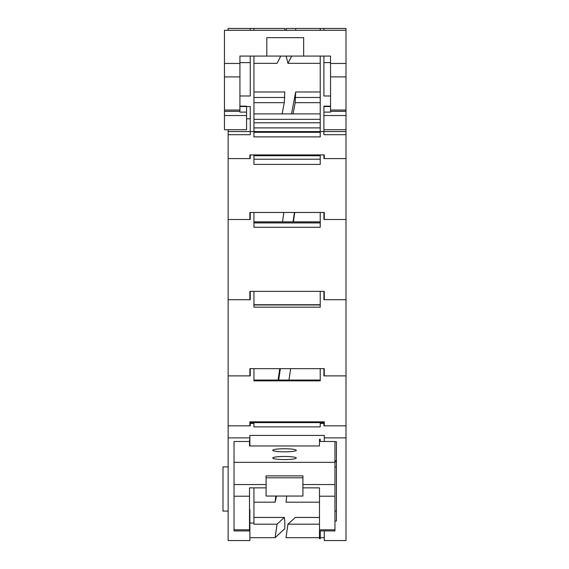 <?xml version="1.0" encoding="UTF-8"?>
<svg xmlns="http://www.w3.org/2000/svg" width="569" height="569" viewBox="0 0 569 569"><rect width="100%" height="100%" fill="white"/><g stroke="black" fill="none" stroke-linecap="round" stroke-linejoin="round"><path stroke-width="0.85" d="M330.539 106.161L323.91 106.161L323.91 112.107L330.539 112.107L330.539 110.045L346.009 110.045L346.009 540.55L324.273 540.55L324.273 530.92M239.933 106.531L250.246 106.531L250.246 134.697L228.148 134.697L228.148 540.55L249.876 540.55L249.876 521.062L249.514 521.062M249.876 158.587L249.876 154.91L324.273 154.91L324.273 158.587M346.009 134.697L323.91 134.697L323.91 131.574L346.009 131.574M320.226 56.075L320.226 136.887L253.93 136.887L253.93 131.574L228.148 131.574L228.148 134.697M320.226 63.337L287.95 63.337L286.107 56.075M291.655 56.075L287.95 63.337M253.93 63.337L277.053 63.337L280.759 56.075M291.506 113.892L295.695 91.986L320.226 91.986M250.246 154.91L250.246 158.587L228.148 158.587M249.876 219.499L249.876 212.465L324.273 212.465L324.273 219.499M346.009 158.587L323.91 158.587L323.91 154.91M320.226 154.91L320.226 164.413L253.93 164.413L253.93 154.91M295.695 91.986L295.176 102.683L293.035 113.892M253.93 91.986L284.792 91.986L284.28 102.683L253.93 102.683M282.132 113.892L284.28 102.683M293.071 221.853L294.422 212.465M250.246 212.465L250.246 219.499L228.148 219.499M249.876 299.714L249.876 291.371L324.273 291.371L324.273 299.714M346.009 219.499L323.91 219.499L323.91 212.465M320.226 212.465L320.226 227.273L253.93 227.273L253.93 212.465L253.93 221.853L320.226 221.853L320.226 212.465M294.756 212.465L293.405 221.853M282.509 221.853L283.853 212.465M250.246 291.371L250.246 299.714L228.148 299.714M249.876 375.881L249.876 368.655L324.273 368.655L324.273 375.881M346.009 299.714L323.91 299.714L323.91 291.371M320.226 291.371L320.226 307.168L253.93 307.168L253.93 291.371M290.674 368.655L288.974 380.042M280.375 368.655L278.668 380.042M278.07 380.042L279.77 368.655M286.328 30.292L286.029 28.45L346.009 28.45L346.009 30.292L224.463 30.292L224.463 63.436L239.933 63.436L239.933 56.075L330.539 56.075L330.539 63.436L346.009 63.436L346.009 30.292M253.93 56.075L253.93 131.574L323.91 131.574L323.91 106.531L330.539 106.531M323.91 28.45L323.91 30.292M323.91 56.075L323.91 95.99L330.539 95.99M320.226 28.45L320.226 30.292M295.695 28.45L295.695 30.292M228.148 30.292L228.148 28.45L253.93 28.45L253.93 30.292M228.148 129.732L228.148 131.574M250.246 28.45L250.246 30.292M250.246 56.075L250.246 95.99L239.933 95.99M253.93 28.45L284.792 28.45L284.792 30.292M239.933 106.161L246.562 106.161L246.562 112.107L239.933 112.107L239.933 63.436M330.539 110.045L330.539 63.436M346.009 110.045L346.009 63.436M246.562 112.107L246.562 129.732L224.463 129.732L224.463 63.436M239.933 111.318L224.463 111.318M346.009 111.318L330.539 111.318M303.654 56.075L303.654 37.661L266.818 37.661L266.818 56.075M319.486 502.192L286.029 502.192L286.698 496.054M250.246 368.655L250.246 375.881L228.148 375.881M249.876 425.84L249.876 421.835L324.273 421.835L324.273 425.84M346.009 375.881L323.91 375.881L323.91 368.655M320.226 368.655L320.226 380.853L253.93 380.853L253.93 368.655M324.273 422.497L320.226 422.497L320.226 426.878L253.93 426.878L253.93 422.497L249.876 422.497M253.93 380.853L253.93 380.042L320.226 380.042L320.226 380.853M276.506 496.054L275.126 502.192L253.93 502.192M275.126 502.192L275.794 496.054M324.273 537.677L320.226 537.677M319.486 537.677L286.029 537.677L287.95 524.198L319.486 524.198M228.148 437.867L249.876 437.867L249.876 435.434L324.273 435.434L324.273 441.48M334.956 441.708L336.428 441.708L336.428 521.062L334.956 521.062M253.93 422.966L250.246 422.966L250.246 425.84L228.148 425.84M346.009 425.84L323.91 425.84L323.91 422.966L320.226 422.966M253.93 426.878L320.226 426.878M295.311 517.47L287.95 524.198M253.93 487.853L253.93 523.06L249.876 523.06M277.053 524.198L284.28 517.47L284.792 520.642L284.792 528.672L275.126 537.677L277.053 524.198L253.93 524.198L253.93 523.06M249.876 437.867L249.876 445.961M249.514 441.708L249.876 441.708M249.514 509.547L249.876 509.547L249.876 521.062M275.126 537.677L249.876 537.677M253.93 517.47L284.344 517.441L253.93 517.441M249.514 439.695L249.514 445.961L319.486 445.961L319.486 439.268L320.226 439.268L320.226 439.695L319.486 439.695M320.226 530.92L320.226 538.708L319.486 538.708L319.486 530.799M302.914 487.853L319.486 487.853L319.486 530.92L334.956 530.92L334.956 441.48L320.226 441.48L320.226 439.695M272.715 450.299A11.785 1.543 180 0 1 284.5 448.756A11.785 1.543 180 0 1 296.285 450.299A11.785 1.543 180 0 1 284.5 451.843A11.785 1.543 180 0 1 272.715 450.299M272.715 458.009A11.785 1.543 180 0 1 284.5 456.466A11.785 1.543 180 0 1 296.285 458.009A11.785 1.543 180 0 1 284.5 459.553A11.785 1.543 180 0 1 272.715 458.009M248.774 441.48L234.044 441.48L234.044 462.348L334.956 462.348M266.086 496.054L302.914 496.054L302.914 475.869L266.086 475.869L266.086 496.054M249.514 530.799L249.514 487.853L266.086 487.853M234.044 462.348L234.044 484.532L266.086 484.532M234.044 484.532L234.044 530.799M302.914 477.796L266.086 477.796M228.148 466.893L222.991 466.893L222.991 511.083L228.148 511.083M320.226 132.328L253.93 132.328M295.695 97.477L320.226 97.477M320.226 159.213L253.93 159.213M320.226 102.683L295.176 102.683M253.93 155.166L320.226 155.166M320.226 155.75L253.93 155.75M253.93 97.477L284.792 97.477M320.226 222.934L253.93 222.934M320.226 221.924L253.93 221.924M320.226 304.963L253.93 304.963M320.226 127.89L253.93 127.89M246.562 118.793L250.246 118.793M323.91 62.618L330.539 62.618M253.93 119.341L320.226 119.341M320.226 122.79L253.93 122.79M239.933 62.618L250.246 62.618M346.009 115.528L323.91 115.528M246.562 115.528L224.463 115.528M224.463 76.9L239.933 76.9M224.463 110.045L239.933 110.045M330.539 76.9L346.009 76.9M253.93 422.618L320.226 422.618L253.93 422.618M346.009 437.867L324.273 437.867M250.246 423.407L253.93 423.407M320.226 423.407L323.91 423.407M336.428 460.833L334.956 460.833M334.956 461.736L336.428 461.736M319.486 517.47L295.176 517.47M334.956 496.218L319.486 496.218M319.486 529.803L334.956 529.803M302.914 484.532L334.956 484.532M234.044 496.218L249.514 496.218M234.044 529.803L249.514 529.803M253.93 304.742L320.226 304.742M253.93 113.892L320.226 113.892M346.009 129.732L323.91 129.732M295.247 517.441L319.486 517.441M334.956 461.765L336.428 461.765M334.956 511.083L336.428 511.083M334.956 466.893L336.428 466.893M249.514 530.92L234.044 530.92"/></g></svg>
